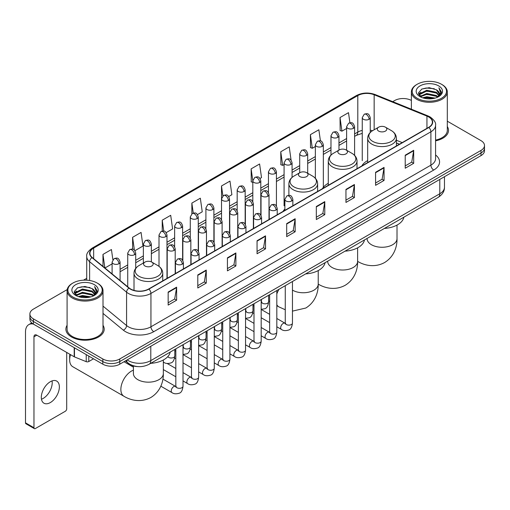 <?xml version="1.0" encoding="UTF-8"?>
<svg xmlns="http://www.w3.org/2000/svg" width="510" height="510" viewBox="0 0 510 510"><rect width="100%" height="100%" fill="white"/><g stroke="black" fill="none" stroke-linecap="round" stroke-linejoin="round"><path stroke-width="0.76" d="M284.873 208.992A21.152 12.214 0 0 0 283.05 211.414M328.287 183.326A21.152 12.214 0 0 0 322.447 188.668M367.678 160.58A21.152 12.214 0 0 0 361.845 165.922M399.4 144.241L396.417 143.036M137.694 366.594A11.972 6.91 180 0 1 128.724 363.662L125.403 360.927M67.186 289.603L33.405 309.111A11.972 6.91 0 0 0 29.892 314.001L29.892 319.215A11.972 6.91 0 0 0 33.405 324.099L102.829 364.185A11.972 6.91 0 0 0 119.761 364.185L480.994 155.626A11.972 6.91 0 0 0 484.5 150.737L484.5 148.13A11.972 6.91 0 0 1 480.994 153.019A11.972 6.91 0 0 0 484.5 148.13L484.5 145.522A11.972 6.91 0 0 0 480.994 140.639L447.308 121.189M29.892 314.001A11.972 6.91 0 0 0 33.405 318.884L102.829 358.97A11.972 6.91 0 0 0 119.761 358.97L119.761 361.577L480.994 153.019L119.761 361.577A11.972 6.91 0 0 1 102.829 361.577A11.972 6.91 0 0 0 119.761 361.577L119.761 364.185M33.405 318.884L33.405 321.491L102.829 361.577L33.405 321.491A11.972 6.91 0 0 1 29.892 316.608A11.972 6.91 0 0 0 33.405 321.491L33.405 324.099M67.084 325.303A19.157 11.061 0 0 0 65.892 329.154A19.157 11.061 0 0 0 71.502 336.97A19.157 11.061 0 0 0 92.38 339.367A19.157 11.061 0 0 0 104.206 329.154A19.157 11.061 0 0 0 103.007 325.303A19.157 11.061 0 0 1 104.206 329.154A19.157 11.061 0 0 1 92.38 339.367A19.157 11.061 0 0 1 71.502 336.97A19.157 11.061 0 0 1 65.892 329.154A19.157 11.061 0 0 1 67.084 325.303M428.642 116.93A12.769 7.376 180 0 1 432.384 122.145A12.769 7.376 180 0 1 428.642 127.353L148.684 288.985A12.769 7.376 180 0 1 129.196 288.003L92.233 257.531A12.769 7.376 180 0 1 89.926 253.298A12.769 7.376 180 0 1 93.668 248.083L357.797 95.587A12.769 7.376 180 0 1 374.155 94.764L426.94 116.102A12.769 7.376 180 0 1 428.642 116.93M428.865 116.796A13.088 7.561 0 0 0 427.119 115.948L374.334 94.611A13.088 7.561 0 0 0 357.574 95.459L93.438 247.956A13.088 7.561 0 0 0 91.972 257.633L128.934 288.112A13.088 7.561 0 0 0 148.914 289.119L428.865 127.487A13.088 7.561 0 0 0 428.865 116.796M168.16 292.051L168.16 305.088L176.626 300.199L176.626 287.162L168.16 292.051M168.16 302.774L174.681 299.007L176.594 287.595A3.194 1.842 -120 0 0 176.626 287.162M174.624 299.038L176.626 300.199M197.791 274.941L197.791 287.978L206.257 283.088L206.257 270.058L197.791 274.941M197.791 285.664L204.312 281.902L206.225 270.485A3.194 1.842 -120 0 0 206.257 270.058M204.255 281.934L206.257 283.088M227.422 257.837L227.422 270.867L235.888 265.984L235.888 252.947L227.422 257.837M227.422 268.56L233.943 264.792L235.856 253.381A3.194 1.842 -120 0 0 235.888 252.947M233.886 264.824L235.888 265.984M257.059 240.726L257.059 253.763L265.525 248.874L265.525 235.837L257.059 240.726M257.059 251.449L263.574 247.681L265.487 236.27A3.194 1.842 -120 0 0 265.525 235.837M263.517 247.72L265.525 248.874M405.22 155.187L405.22 168.223L413.686 163.334L413.686 150.297L405.22 155.187M405.22 165.909L411.742 162.142L413.648 150.73A3.194 1.842 -120 0 0 413.686 150.297M411.685 162.174L413.686 163.334M375.583 172.297L375.583 185.328L384.055 180.438L384.055 167.407L375.583 172.297M375.583 183.013L382.105 179.252L384.017 167.841A3.194 1.842 -120 0 0 384.055 167.407M382.047 179.284L384.055 180.438M345.952 189.401L345.952 202.438L354.418 197.548L354.418 184.512L345.952 189.401M345.952 200.124L352.474 196.363L354.386 184.945A3.194 1.842 -120 0 0 354.418 184.512M352.416 196.395L354.418 197.548M316.321 206.512L316.321 219.542L324.787 214.659L324.787 201.622L316.321 206.512M316.321 217.234L322.843 213.467L324.755 202.056A3.194 1.842 -120 0 0 324.787 201.622M322.785 213.499L324.787 214.659M286.69 223.616L286.69 236.653L295.156 231.763L295.156 218.733L286.69 223.616M286.69 234.339L293.212 230.577L295.118 219.166A3.194 1.842 -120 0 0 295.156 218.733M293.154 230.609L295.156 231.763M435.578 140.83A19.157 11.061 0 0 0 448.507 130.369A19.157 11.061 0 0 0 447.308 126.525A19.157 11.061 0 0 1 448.507 130.369A19.157 11.061 0 0 1 435.578 140.83M119.761 358.97L480.994 150.412A11.972 6.91 0 0 0 484.5 145.522M411.385 100.451A11.972 6.91 0 0 0 394.638 100.553L392.725 101.656M86.732 278.32L83.512 280.175M166.203 232.63L172.609 228.926L170.697 215.309L162.231 220.199L162.231 231.087M134.933 250.684L142.978 246.037L141.066 232.42L132.6 237.303L132.6 249.167M112.869 259.737L111.435 249.524L102.969 254.413L102.969 266.379M260.011 178.468L261.509 177.601L259.596 163.984L251.13 168.874L251.264 181.828M291.095 160.191L289.227 146.874L280.761 151.763L280.902 164.724M320.42 140.9L318.858 129.769L310.392 134.659L310.533 147.613M349.911 122.757L348.496 112.659L340.03 117.549L340.164 130.503M197.472 214.576L202.24 211.822L200.334 198.199L191.862 203.088L191.862 213.766M228.741 196.522L231.878 194.712L229.965 181.095L221.499 185.978L221.544 198.989M221.544 219.657L221.499 198.887M221.499 185.978L222.889 195.91M252.813 182.408L251.13 181.777M251.13 168.874L252.813 180.852A3.991 2.301 0 0 0 253.98 182.478A3.991 2.301 0 0 0 259.622 182.478A3.991 2.301 0 0 0 260.795 180.846C259.176 175.727 257.601 176.747 254.809 177.391A3.991 2.301 60 0 1 256.804 177.588A3.991 2.301 -120 0 1 259.622 182.478M280.761 151.763L282.674 165.387L284.083 164.571M282.674 165.387L280.761 164.673M310.392 134.659L312.305 148.276L315.352 146.517M312.305 148.276L310.392 147.562M340.03 117.549L341.936 131.166L346.621 128.463M341.936 131.166L340.03 130.452M191.862 203.088L193.271 213.091M162.231 220.199L163.761 231.087M132.6 237.303L134.398 250.091M104.932 267.999L112.098 263.861M102.969 254.413L104.869 267.941M417.212 98.271A17.162 9.907 0 0 0 441.481 98.271A17.162 9.907 0 0 0 441.481 84.258L442.049 84.584A17.958 10.372 0 0 1 447.308 91.921A17.958 10.372 0 0 1 436.222 101.496A17.958 10.372 0 0 1 416.651 99.252A17.958 10.372 0 0 1 411.385 91.921A17.958 10.372 0 0 1 416.651 84.584L417.212 84.258A17.162 9.907 0 0 0 417.212 98.271M435.578 140.097A17.958 10.372 0 0 0 447.308 130.369L447.308 91.921M422.624 97.805L426.768 96.741L435.164 98.092M423.81 98.162L426.768 97.557L433.933 98.392M420.055 96.46L426.768 93.483L436.401 95.517L437.956 96.804M420.457 96.811L426.768 94.299L436.401 96.333L437.523 97.193M419.488 95.918L419.711 93.757L426.768 90.225L436.401 92.259L439.04 95.255M419.398 95.523L419.711 94.573L426.768 91.041L436.401 93.075L438.855 95.644M437.421 97.276A9.977 5.763 0 0 0 439.327 93.891A9.977 5.763 0 0 0 436.401 89.817L439.32 94.089M438.664 85.89A13.171 7.605 0 0 0 420.061 85.871A13.171 7.605 0 0 0 419.979 96.607A13.171 7.605 0 0 0 420.036 96.645A13.171 7.605 0 0 0 438.721 96.607A13.171 7.605 0 0 0 438.664 85.89M436.401 89.817L429.235 87.675L421.866 89.033L418.449 92.89L420.718 97.008M438.237 96.874L441.424 92.839L441.488 92.112L438.893 87.79L440.525 92.635L437.529 97.225M442.049 84.584L441.481 84.258A17.162 9.907 0 0 0 417.212 84.258M438.893 87.79L441.481 92.278M421.693 89.116L426.207 88L434.29 88.727M418.582 94.363L420.055 93.202M423.294 91.825L426.207 91.264L434.004 91.902M423.294 95.083L426.207 94.522L434.004 95.16M423.893 98.188L426.207 97.78L433.921 98.398M418.5 94.038L420.916 92.323M419.781 96.231L420.916 95.58M378.662 131.089A4.788 2.767 0 0 0 385.433 131.089A4.788 2.767 0 0 0 385.433 127.175L391.38 130.611A13.196 7.618 0 0 1 391.38 141.385A13.196 7.618 0 0 1 372.714 141.385A13.196 7.618 0 0 1 372.714 130.611C369.463 132.543 367.786 135.105 367.678 138.306A14.369 8.294 0 0 0 371.892 144.171A14.369 8.294 0 0 0 387.549 145.968A14.369 8.294 0 0 0 396.417 138.306C396.308 135.105 394.632 132.543 391.38 130.611L385.433 127.175A4.788 2.767 0 0 0 378.662 127.175A4.788 2.767 0 0 0 378.662 131.089M384.432 228.416A21.949 12.673 0 0 0 403.869 217.19M339.265 153.835A4.788 2.767 0 0 0 346.041 153.835A4.788 2.767 0 0 0 346.041 149.921L351.983 153.357A13.196 7.618 0 0 1 351.983 164.131A13.196 7.618 0 0 1 333.317 164.131A13.196 7.618 0 0 1 333.317 153.357C330.066 155.289 328.389 157.851 328.287 161.052A14.369 8.294 0 0 0 332.494 166.917A14.369 8.294 0 0 0 348.151 168.714A14.369 8.294 0 0 0 357.019 161.052C356.911 157.851 355.234 155.289 351.983 153.357L346.041 149.921A4.788 2.767 0 0 0 339.265 149.921A4.788 2.767 0 0 0 339.265 153.835M345.034 251.156A21.949 12.673 0 0 0 364.471 239.936M299.867 176.581A4.788 2.767 0 0 0 306.644 176.581A4.788 2.767 0 0 0 306.644 172.667L312.585 176.103A13.196 7.618 0 0 1 312.585 186.877A13.196 7.618 0 0 1 293.919 186.877A13.196 7.618 0 0 1 293.919 176.103C290.668 178.035 288.991 180.597 288.889 183.798A14.369 8.294 0 0 0 293.097 189.663A14.369 8.294 0 0 0 308.754 191.46A14.369 8.294 0 0 0 317.622 183.798C317.52 180.597 315.837 178.035 312.585 176.103L306.644 172.667A4.788 2.767 0 0 0 299.867 172.667A4.788 2.767 0 0 0 299.867 176.581M305.637 273.902A21.949 12.673 0 0 0 325.074 262.682M70.495 354.641A14.968 8.638 120 0 0 69.666 359.869L69.666 356.605A10.978 6.337 -60 0 1 69.902 354.297M69.666 359.869A14.968 8.638 120 0 0 72.764 366.715L123.962 396.276A14.968 8.638 -60 0 1 121.667 384.279A14.968 8.638 -60 0 1 131.446 371.095A14.968 8.638 -60 0 1 133.41 370.171M144.987 265.997A4.788 2.767 0 0 0 151.763 265.997A4.788 2.767 0 0 0 151.763 262.089L157.711 265.519A13.196 7.618 0 0 1 157.711 276.299A13.196 7.618 0 0 1 139.045 276.299A13.196 7.618 0 0 1 139.045 265.519C135.794 267.45 134.111 270.013 134.009 273.213A14.369 8.294 0 0 0 138.216 279.078A14.369 8.294 0 0 0 153.873 280.876A14.369 8.294 0 0 0 162.741 273.213C162.639 270.013 160.962 267.45 157.711 265.519L151.763 262.089A4.788 2.767 0 0 0 144.987 262.089A4.788 2.767 0 0 0 144.987 265.997M150.756 363.324A21.949 12.673 0 0 0 170.2 352.098M52.039 380.919A12.769 7.376 -60 0 1 43.171 398.438A12.769 7.376 -60 0 1 41.469 399.234M50.337 402.568A12.769 7.376 120 0 0 58.675 391.317A12.769 7.376 120 0 0 56.718 381.085A12.769 7.376 120 0 0 50.337 381.716A12.769 7.376 120 0 0 41.992 392.968A12.769 7.376 120 0 0 43.949 403.206A12.769 7.376 120 0 0 50.337 402.568M88.785 356.076L88.785 361.533L93.515 358.804M33.265 324.022A15.963 9.218 -120 0 0 28.809 324.615A15.963 9.218 -120 0 0 25.5 331.921L25.5 422.841L33.966 427.731L33.966 336.81A3.991 2.301 60 0 1 34.795 334.981A3.991 2.301 60 0 1 36.79 335.178L74.199 356.777L74.199 347.654M33.966 427.731A1.995 1.154 120 0 0 34.38 428.642L25.914 423.753A1.995 1.154 -60 0 1 25.5 422.841M34.38 428.642A1.995 1.154 120 0 0 35.375 428.54L65.293 411.27A1.995 1.154 120 0 0 66.702 408.829L66.702 352.448M88.785 361.533A1.995 1.154 180 0 1 86.228 361.666L74.466 356.911A1.995 1.154 180 0 1 74.199 356.777M72.911 297.056A17.162 9.907 0 0 0 97.18 297.056A17.162 9.907 0 0 0 97.18 283.044A17.162 9.907 0 0 0 97.18 283.037L97.748 283.369A17.958 10.372 0 0 1 103.007 290.7A17.958 10.372 0 0 1 91.921 300.275A17.958 10.372 0 0 1 72.35 298.031A17.958 10.372 0 0 1 67.084 290.7A17.958 10.372 0 0 1 72.35 283.369L72.911 283.044A17.162 9.907 0 0 0 72.911 297.056M67.084 290.7L67.084 329.154A17.958 10.372 0 0 0 72.35 336.485A17.958 10.372 0 0 0 91.921 338.729A17.958 10.372 0 0 0 103.007 329.154L103.007 290.7M78.323 296.584L82.467 295.526L90.863 296.871M79.509 296.947L82.467 296.335L89.632 297.177L81.906 296.559L79.592 296.967M75.754 295.245L82.467 292.268L92.1 294.302L93.655 295.583M76.156 295.596L82.467 293.078L92.1 295.111L93.222 295.972M75.187 294.697L75.41 292.536L82.467 289.004L92.1 291.038L94.739 294.034M75.097 294.302L75.41 293.352L82.467 289.82L92.1 291.854L94.554 294.423M93.12 296.055A9.977 5.763 0 0 0 95.026 292.67A9.977 5.763 0 0 0 92.1 288.596L95.019 292.867M94.363 284.669A13.171 7.605 0 0 0 75.76 284.65A13.171 7.605 0 0 0 75.678 295.392A13.171 7.605 0 0 0 75.735 295.424A13.171 7.605 0 0 0 94.42 295.392A13.171 7.605 0 0 0 94.363 284.669M92.1 288.596L84.934 286.454L77.565 287.812L74.154 291.669L76.417 295.787M93.942 295.653L97.123 291.618L97.187 290.898L94.592 286.569L96.224 291.414L93.228 296.004M97.748 283.369L97.18 283.044A17.162 9.907 0 0 0 72.911 283.044M94.592 286.569L97.18 291.057M77.392 287.895L81.906 286.786L89.989 287.506M74.281 293.142L75.754 291.988M78.993 290.604L81.906 290.043L89.703 290.681M78.993 293.868L81.906 293.301L89.703 293.938M74.199 292.823L76.615 291.102M75.48 295.009L76.615 294.359M127.156 359.913A15.963 9.218 0 0 0 128.227 360.595A15.963 9.218 0 0 0 150.801 360.595L439.792 193.755A15.963 9.218 0 0 0 444.465 187.234C444.58 191.199 442.476 194.59 438.135 197.408L149.149 364.255A7.981 4.609 60 0 0 150.801 360.595L150.801 346.258M439.792 179.412L439.792 193.755A7.981 4.609 60 0 1 438.135 197.408M126.505 360.289A7.981 5.336 129.5 0 0 127.895 362.884L125.473 360.882M480.994 155.626L480.994 150.412M102.829 364.185L102.829 358.97M435.578 154.989A19.954 11.52 180 0 1 433.723 170.047L153.765 331.678A3.991 2.301 60 0 1 150.941 326.789L430.899 165.157A15.963 9.218 0 0 0 435.578 158.642L435.578 125.269A15.963 9.218 180 0 1 430.899 131.79A3.991 2.301 -120 0 0 428.865 127.487M153.765 331.678A19.954 11.52 180 0 1 125.543 331.678A19.954 11.52 180 0 1 123.312 330.136L103.007 313.401M128.934 288.112A3.991 2.671 129.5 0 0 126.576 292.192L126.576 325.558A15.963 9.218 0 0 0 128.367 326.789A15.963 9.218 0 0 0 150.941 326.789L150.941 293.422A15.963 9.218 180 0 1 126.576 292.192L89.62 261.713A15.963 9.218 180 0 1 86.732 256.428L86.732 280.188M435.578 125.269C436.107 122.776 434.271 119.997 430.077 116.924L427.973 115.91A3.991 1.868 112 0 0 427.119 115.948M427.973 115.91L375.188 94.567C368.577 92.227 362.304 92.571 356.362 95.587A3.991 2.301 60 0 1 357.574 95.459M93.438 247.956A3.991 2.301 -120 0 0 92.233 248.083C88.09 251.06 86.254 253.84 86.732 256.428M91.972 257.633A3.991 2.671 129.5 0 0 89.62 261.713L89.62 280.494M375.188 94.567A3.991 1.868 112 0 0 374.334 94.611M148.914 289.119A3.991 2.301 60 0 1 150.941 293.422L430.899 131.79L430.899 165.157A3.991 2.301 60 0 0 433.723 170.047M103.007 306.121L126.576 325.558A3.991 2.671 -50.5 0 1 123.312 330.136M93.668 248.083L93.668 258.71M426.94 116.102L426.94 128.341M374.155 94.764L374.155 129.782M402.224 142.609L396.417 140.263M372.549 130.707A12.769 7.376 0 0 0 370.234 130.197M362.253 130.42A12.769 7.376 0 0 0 357.797 132.09L354.603 133.932M357.797 95.587L357.797 132.09A7.185 4.15 60 0 1 356.311 135.38L354.603 136.361M346.621 138.541L338.965 142.959M330.984 147.568L323.334 151.986M315.352 156.595L307.696 161.013M299.714 165.623L292.064 170.04M284.083 174.649L276.426 179.067M268.445 183.676L260.795 188.094M252.813 192.703L245.157 197.121M237.175 201.724L229.525 206.142M221.544 210.751L213.888 215.169M205.906 219.778L198.256 224.196M190.275 228.805L182.618 233.223M174.637 237.832L166.987 242.25M159.005 246.859L151.349 251.277M143.367 255.886L135.717 260.304M127.736 264.913L120.079 269.331M286.69 224.03L295.118 219.166M316.321 206.926L324.755 202.056M345.952 189.816L354.386 184.945M375.583 172.705L384.017 167.841M405.22 155.601L413.648 150.73M257.059 241.141L265.487 236.27M227.422 258.245L235.856 253.381M197.791 275.355L206.225 270.485M168.16 292.466L176.594 287.595M397.016 225.088L397.016 238.629A14.968 8.638 180 0 1 392.63 244.736A14.968 8.638 180 0 1 371.465 244.736A14.968 8.638 180 0 1 367.085 238.629L367.117 239.209M357.631 261.362A14.968 8.638 -60 0 1 357.618 261.356L357.631 261.362C364.044 265.296 374.423 268.069 384.572 262.548C394.428 256.517 397.22 246.139 397.016 238.629M357.618 247.828L357.618 261.369A14.968 8.638 180 0 1 353.232 267.482A14.968 8.638 180 0 1 332.067 267.482A14.968 8.638 180 0 1 327.688 261.369L327.72 261.955M357.618 261.369C357.822 268.885 355.03 279.263 345.174 285.294C335.032 290.815 324.647 288.042 318.234 284.108A14.968 8.638 -60 0 1 318.221 284.102A14.968 8.638 180 0 1 313.835 290.228A14.968 8.638 180 0 1 292.67 290.228A14.968 8.638 180 0 1 292.453 290.101M285.269 309.748L278.836 306.854A14.968 8.638 -60 0 1 276.822 304.757M276.822 294.002A14.968 8.638 -60 0 1 279.015 289.278M163.34 359.996L163.34 373.537A14.968 8.638 180 0 1 158.961 379.644A14.968 8.638 180 0 1 137.796 379.644A14.968 8.638 180 0 1 133.41 373.537L133.441 374.123M291.682 200.985A3.991 2.301 0 0 0 292.855 199.359C291.235 194.24 289.661 195.26 286.869 195.904A3.991 2.301 60 0 1 288.864 196.101A3.991 2.301 -120 0 1 291.682 200.985A3.991 2.301 0 0 1 286.04 200.985A3.991 2.301 0 0 1 284.873 199.359L286.869 195.904M276.822 326.77L281.424 329.428A3.589 2.072 -60 0 1 280.87 326.553A3.589 2.072 -60 0 1 283.216 323.385A3.589 2.072 -60 0 1 283.375 323.302A3.589 2.072 -60 0 1 285.013 323.206L276.822 318.476M285.479 323.57L285.154 323.837L285.269 323.059A3.589 2.072 -0 0 0 286.32 324.526A3.589 2.072 -0 0 0 291.235 324.615A3.589 2.072 -0 0 0 292.453 323.059C291.962 327.229 290.668 329.562 288.577 330.046C285.574 330.958 283.19 330.754 281.424 329.428M276.05 210.012A3.991 2.301 0 0 0 277.217 208.386C275.598 203.267 274.023 204.287 271.231 204.924A3.991 2.301 60 0 1 273.226 205.122A3.991 2.301 -120 0 1 276.05 210.012A3.991 2.301 0 0 1 270.402 210.012A3.991 2.301 0 0 1 269.235 208.386L271.231 204.924M261.184 335.797L265.786 338.455A3.589 2.072 -60 0 1 265.238 335.58A3.589 2.072 -60 0 1 267.584 332.412A3.589 2.072 -60 0 1 267.744 332.322A3.589 2.072 -60 0 1 269.382 332.233L261.184 327.503M269.841 332.596L269.522 332.864L269.637 332.086A3.589 2.072 -0 0 0 270.689 333.553A3.589 2.072 -0 0 0 275.604 333.642A3.589 2.072 -0 0 0 276.822 332.086C276.324 336.256 275.037 338.589 272.946 339.073C269.943 339.985 267.559 339.781 265.786 338.455M260.412 219.039A3.991 2.301 0 0 0 261.585 217.413C259.966 212.294 258.391 213.308 255.599 213.951A3.991 2.301 60 0 1 257.595 214.149A3.991 2.301 -120 0 1 260.412 219.039A3.991 2.301 0 0 1 254.77 219.039A3.991 2.301 0 0 1 253.604 217.413L255.599 213.951M245.552 344.824L250.155 347.482A3.589 2.072 -60 0 1 249.6 344.601A3.589 2.072 -60 0 1 251.946 341.439A3.589 2.072 -60 0 1 252.106 341.349A3.589 2.072 -60 0 1 253.744 341.26L245.552 336.53M254.209 341.623L253.884 341.885L253.999 341.113A3.589 2.072 -0 0 0 255.051 342.58A3.589 2.072 -0 0 0 259.966 342.669A3.589 2.072 -0 0 0 261.184 341.113C260.693 345.283 259.399 347.616 257.308 348.1C254.305 349.012 251.921 348.808 250.155 347.482M244.781 228.066A3.991 2.301 0 0 0 245.947 226.44C244.328 221.315 242.754 222.334 239.961 222.978A3.991 2.301 60 0 1 241.957 223.176A3.991 2.301 -120 0 1 244.781 228.066A3.991 2.301 0 0 1 239.139 228.066A3.991 2.301 0 0 1 237.966 226.44L239.961 222.978M229.914 353.851L234.517 356.509A3.589 2.072 -60 0 1 233.969 353.628A3.589 2.072 -60 0 1 236.315 350.466A3.589 2.072 -60 0 1 236.474 350.376A3.589 2.072 -60 0 1 238.113 350.287L229.914 345.557M238.572 350.65L238.253 350.912L238.368 350.14A3.589 2.072 -0 0 0 239.419 351.607A3.589 2.072 -0 0 0 244.335 351.696A3.589 2.072 -0 0 0 245.552 350.14C245.055 354.31 243.767 356.637 241.676 357.127C238.674 358.039 236.289 357.835 234.517 356.509M229.143 237.093A3.991 2.301 0 0 0 230.316 235.461C228.697 230.341 227.122 231.362 224.33 232.005A3.991 2.301 60 0 1 226.325 232.203A3.991 2.301 -120 0 1 229.143 237.093A3.991 2.301 0 0 1 223.501 237.093A3.991 2.301 0 0 1 222.334 235.461L224.33 232.005M214.283 362.878L218.886 365.536A3.589 2.072 -60 0 1 218.331 362.655A3.589 2.072 -60 0 1 220.677 359.493A3.589 2.072 -60 0 1 220.836 359.403A3.589 2.072 -60 0 1 222.475 359.314L214.283 354.584M222.94 359.678L222.615 359.939L222.73 359.167A3.589 2.072 -0 0 0 223.782 360.634A3.589 2.072 -0 0 0 228.697 360.723A3.589 2.072 -0 0 0 229.914 359.167C229.423 363.337 228.129 365.664 226.038 366.154C223.036 367.066 220.651 366.862 218.886 365.536M213.511 246.12A3.991 2.301 0 0 0 214.678 244.488C213.059 239.368 211.484 240.388 208.692 241.032A3.991 2.301 60 0 1 210.687 241.23A3.991 2.301 -120 0 1 213.511 246.12A3.991 2.301 0 0 1 207.87 246.12A3.991 2.301 0 0 1 206.697 244.488L208.692 241.032M198.645 371.905L203.248 374.563A3.589 2.072 -60 0 1 202.699 371.682A3.589 2.072 -60 0 1 205.045 368.52A3.589 2.072 -60 0 1 205.205 368.43A3.589 2.072 -60 0 1 206.843 368.341L198.645 363.611M207.302 368.704L206.983 368.966L207.098 368.194A3.589 2.072 -0 0 0 208.15 369.661A3.589 2.072 -0 0 0 213.065 369.75A3.589 2.072 -0 0 0 214.283 368.194C213.786 372.364 212.498 374.691 210.407 375.181C207.404 376.093 205.02 375.889 203.248 374.563M197.874 255.147A3.991 2.301 0 0 0 199.047 253.515C197.427 248.395 195.853 249.415 193.06 250.059A3.991 2.301 60 0 1 195.056 250.257A3.991 2.301 -120 0 1 197.874 255.147A3.991 2.301 0 0 1 192.232 255.147A3.991 2.301 0 0 1 191.065 253.515L193.06 250.059M183.013 380.932L187.616 383.59A3.589 2.072 -60 0 1 187.062 380.709A3.589 2.072 -60 0 1 189.408 377.547A3.589 2.072 -60 0 1 189.567 377.457A3.589 2.072 -60 0 1 191.205 377.368L183.013 372.638M191.671 377.731L191.346 377.993L191.46 377.221A3.589 2.072 -0 0 0 192.512 378.688A3.589 2.072 -0 0 0 197.427 378.777A3.589 2.072 -0 0 0 198.645 377.221C198.154 381.391 196.86 383.718 194.769 384.208C191.766 385.12 189.382 384.916 187.616 383.59M182.242 264.174A3.991 2.301 0 0 0 183.409 262.542C181.79 257.423 180.215 258.442 177.423 259.086A3.991 2.301 60 0 1 179.418 259.284A3.991 2.301 -120 0 1 182.242 264.174A3.991 2.301 0 0 1 176.6 264.174A3.991 2.301 0 0 1 175.427 262.542L177.423 259.086M160.841 386.185L171.978 392.617A3.589 2.072 -60 0 1 171.43 389.736A3.589 2.072 -60 0 1 173.776 386.574A3.589 2.072 -60 0 1 173.935 386.484A3.589 2.072 -60 0 1 175.574 386.395L162.907 379.083M176.033 386.752L175.714 387.02L175.829 386.242A3.589 2.072 -0 0 0 176.881 387.708A3.589 2.072 -0 0 0 181.796 387.798A3.589 2.072 -0 0 0 183.013 386.242C182.516 390.418 181.228 392.745 179.137 393.236C176.135 394.147 173.751 393.943 171.978 392.617M267.839 196.248A3.991 2.301 0 0 0 269.006 194.616C267.387 189.497 265.812 190.517 263.02 191.161A3.991 2.301 60 0 1 265.015 191.358A3.991 2.301 -120 0 1 267.839 196.248A3.991 2.301 0 0 1 262.191 196.248A3.991 2.301 0 0 1 261.024 194.616L263.02 191.161M261.63 302.271L261.305 302.538L261.426 301.761A3.589 2.072 -0 0 0 262.478 303.227A3.589 2.072 -0 0 0 267.393 303.316A3.589 2.072 -0 0 0 268.604 301.761C268.113 305.936 266.826 308.263 264.735 308.754L261.184 309.347M252.201 205.269A3.991 2.301 0 0 0 253.374 203.643C251.749 198.524 250.18 199.544 247.382 200.188A3.991 2.301 60 0 1 249.377 200.385A3.991 2.301 -120 0 1 252.201 205.269A3.991 2.301 0 0 1 246.559 205.269A3.991 2.301 0 0 1 245.386 203.643L247.382 200.188M245.992 311.298L245.673 311.565L245.788 310.788A3.589 2.072 -0 0 0 246.84 312.254A3.589 2.072 -0 0 0 251.755 312.343A3.589 2.072 -0 0 0 252.973 310.788C252.482 314.963 251.188 317.29 249.097 317.781L245.552 318.374M236.57 214.296A3.991 2.301 0 0 0 237.737 212.67C236.117 207.551 234.543 208.571 231.75 209.215A3.991 2.301 60 0 1 233.746 209.412A3.991 2.301 -120 0 1 236.57 214.296A3.991 2.301 0 0 1 230.922 214.296A3.991 2.301 0 0 1 229.755 212.67L231.75 209.215M230.361 320.325L230.035 320.592L230.157 319.815A3.589 2.072 -0 0 0 231.208 321.281A3.589 2.072 -0 0 0 236.124 321.37A3.589 2.072 -0 0 0 237.335 319.815C236.844 323.99 235.556 326.317 233.465 326.808L229.914 327.401M220.932 223.323A3.991 2.301 0 0 0 222.105 221.697C220.479 216.578 218.911 217.598 216.112 218.242A3.991 2.301 60 0 1 218.108 218.439A3.991 2.301 -120 0 1 220.932 223.323A3.991 2.301 0 0 1 215.29 223.323A3.991 2.301 0 0 1 214.117 221.697L216.112 218.242M214.723 329.352L214.404 329.619L214.519 328.842A3.589 2.072 -0 0 0 215.571 330.308A3.589 2.072 -0 0 0 220.486 330.397A3.589 2.072 -0 0 0 221.703 328.842C221.212 333.017 219.918 335.344 217.827 335.835L214.283 336.428M205.3 232.35A3.991 2.301 0 0 0 206.467 230.724C204.848 225.605 203.273 226.625 200.481 227.269A3.991 2.301 60 0 1 202.476 227.466A3.991 2.301 -120 0 1 205.3 232.35A3.991 2.301 0 0 1 199.652 232.35A3.991 2.301 0 0 1 198.486 230.724L200.481 227.269M199.091 338.379L198.766 338.646L198.887 337.869A3.589 2.072 -0 0 0 199.939 339.335A3.589 2.072 -0 0 0 204.854 339.424A3.589 2.072 -0 0 0 206.065 337.869C205.575 342.038 204.287 344.371 202.196 344.862L198.645 345.455M189.663 241.377A3.991 2.301 0 0 0 190.836 239.751C189.21 234.632 187.642 235.652 184.843 236.289A3.991 2.301 60 0 1 186.838 236.487A3.991 2.301 -120 0 1 189.663 241.377A3.991 2.301 0 0 1 184.021 241.377A3.991 2.301 0 0 1 182.848 239.751L184.843 236.289M183.453 347.406L183.135 347.673L183.249 346.896A3.589 2.072 -0 0 0 184.301 348.362A3.589 2.072 -0 0 0 189.216 348.451A3.589 2.072 -0 0 0 190.434 346.896C189.943 351.065 188.649 353.398 186.558 353.883L183.013 354.482M174.031 250.404A3.991 2.301 0 0 0 175.198 248.778C173.578 243.659 172.004 244.672 169.212 245.316A3.991 2.301 60 0 1 171.207 245.514A3.991 2.301 -120 0 1 174.031 250.404A3.991 2.301 0 0 1 168.383 250.404A3.991 2.301 0 0 1 167.216 248.778L169.212 245.316M167.815 356.611A3.589 2.072 -0 0 0 168.67 357.389A3.589 2.072 -0 0 0 173.585 357.478A3.589 2.072 -0 0 0 174.796 355.923C174.305 360.092 173.017 362.425 170.927 362.91C167.924 363.828 165.533 363.617 163.767 362.291A3.589 2.072 -60 0 1 163.34 361.89M369.068 119.289A3.991 2.301 0 0 0 370.234 117.663C368.615 112.544 367.041 113.564 364.248 114.208A3.991 2.301 60 0 1 366.244 114.406A3.991 2.301 -120 0 1 369.068 119.289A3.991 2.301 0 0 1 363.426 119.289A3.991 2.301 0 0 1 362.253 117.663L364.248 114.208M353.43 128.316A3.991 2.301 0 0 0 354.603 126.69C352.984 121.571 351.409 122.591 348.617 123.235A3.991 2.301 60 0 1 350.612 123.433A3.991 2.301 -120 0 1 353.43 128.316A3.991 2.301 0 0 1 347.788 128.316A3.991 2.301 0 0 1 346.621 126.69L348.617 123.235M337.798 137.343A3.991 2.301 0 0 0 338.965 135.717C337.346 130.598 335.771 131.618 332.979 132.256A3.991 2.301 60 0 1 334.974 132.453A3.991 2.301 -120 0 1 337.798 137.343A3.991 2.301 0 0 1 332.157 137.343A3.991 2.301 0 0 1 330.984 135.717L332.979 132.256M322.161 146.37A3.991 2.301 0 0 0 323.334 144.744C321.714 139.625 320.14 140.639 317.347 141.283A3.991 2.301 60 0 1 319.343 141.48A3.991 2.301 -120 0 1 322.161 146.37A3.991 2.301 0 0 1 316.519 146.37A3.991 2.301 0 0 1 315.352 144.744L317.347 141.283M306.529 155.397A3.991 2.301 0 0 0 307.696 153.765C306.076 148.646 304.502 149.666 301.71 150.31A3.991 2.301 60 0 1 303.705 150.507A3.991 2.301 -120 0 1 306.529 155.397A3.991 2.301 0 0 1 300.887 155.397A3.991 2.301 0 0 1 299.714 153.765L301.71 150.31M290.891 164.424A3.991 2.301 0 0 0 292.064 162.792C290.445 157.673 288.87 158.693 286.078 159.337A3.991 2.301 60 0 1 288.073 159.534A3.991 2.301 -120 0 1 290.891 164.424A3.991 2.301 0 0 1 285.249 164.424A3.991 2.301 0 0 1 284.083 162.792L286.078 159.337M275.26 173.451A3.991 2.301 0 0 0 276.426 171.819C274.807 166.7 273.233 167.72 270.44 168.364A3.991 2.301 60 0 1 272.436 168.561A3.991 2.301 -120 0 1 275.26 173.451A3.991 2.301 0 0 1 269.618 173.451A3.991 2.301 0 0 1 268.445 171.819L270.44 168.364M243.99 191.505A3.991 2.301 0 0 0 245.157 189.873C243.538 184.754 241.963 185.774 239.171 186.418A3.991 2.301 60 0 1 241.166 186.615A3.991 2.301 -120 0 1 243.99 191.505A3.991 2.301 0 0 1 238.348 191.505A3.991 2.301 0 0 1 237.175 189.873L239.171 186.418M228.352 200.532A3.991 2.301 0 0 0 229.525 198.9C227.906 193.781 226.332 194.801 223.539 195.445A3.991 2.301 60 0 1 225.535 195.642A3.991 2.301 -120 0 1 228.352 200.532A3.991 2.301 0 0 1 222.711 200.532A3.991 2.301 0 0 1 221.544 198.9L223.539 195.445M212.721 209.559A3.991 2.301 0 0 0 213.888 207.927C212.268 202.808 210.694 203.828 207.901 204.472A3.991 2.301 60 0 1 209.897 204.669A3.991 2.301 -120 0 1 212.721 209.559A3.991 2.301 0 0 1 207.079 209.559A3.991 2.301 0 0 1 205.906 207.927L207.901 204.472M197.083 218.586A3.991 2.301 0 0 0 198.256 216.954C196.637 211.835 195.062 212.855 192.27 213.499A3.991 2.301 60 0 1 194.265 213.696A3.991 2.301 -120 0 1 197.083 218.586A3.991 2.301 0 0 1 191.441 218.586A3.991 2.301 0 0 1 190.275 216.954L192.27 213.499M181.452 227.613A3.991 2.301 0 0 0 182.618 225.981C180.999 220.862 179.424 221.882 176.632 222.526A3.991 2.301 60 0 1 178.627 222.723A3.991 2.301 -120 0 1 181.452 227.613A3.991 2.301 0 0 1 175.81 227.613A3.991 2.301 0 0 1 174.637 225.981L176.632 222.526M165.814 236.634A3.991 2.301 0 0 0 166.987 235.008C165.367 229.889 163.793 230.909 161.001 231.553A3.991 2.301 60 0 1 162.996 231.75A3.991 2.301 -120 0 1 165.814 236.634A3.991 2.301 0 0 1 160.172 236.634A3.991 2.301 0 0 1 159.005 235.008L161.001 231.553M150.182 245.661A3.991 2.301 0 0 0 151.349 244.035C149.73 238.916 148.155 239.936 145.363 240.58A3.991 2.301 60 0 1 147.358 240.777A3.991 2.301 -120 0 1 150.182 245.661A3.991 2.301 0 0 1 144.54 245.661A3.991 2.301 0 0 1 143.367 244.035L145.363 240.58M134.544 254.688A3.991 2.301 0 0 0 135.717 253.062C134.098 247.943 132.523 248.963 129.731 249.607A3.991 2.301 60 0 1 131.727 249.804A3.991 2.301 -120 0 1 134.544 254.688A3.991 2.301 0 0 1 128.902 254.688A3.991 2.301 0 0 1 127.736 253.062L129.731 249.607M118.913 263.715A3.991 2.301 0 0 0 120.079 262.089C118.46 256.97 116.886 257.99 114.093 258.634A3.991 2.301 60 0 1 116.089 258.831A3.991 2.301 -120 0 1 118.913 263.715A3.991 2.301 0 0 1 113.271 263.715A3.991 2.301 0 0 1 112.098 262.089L114.093 258.634M33.966 336.81L36.79 335.178M74.466 347.807L74.466 356.911M86.228 361.666L86.228 354.603M149.149 364.255C142.724 367.481 136.304 367.481 129.878 364.255L127.895 362.884M444.465 187.234L444.465 176.715M356.362 95.587L92.233 248.083M362.253 133.359L356.311 135.38M346.621 140.97L338.965 145.388M330.984 149.997L323.334 154.415M315.352 159.024L307.696 163.442M299.714 168.051L292.064 172.469M284.083 177.078L276.426 181.496M268.445 186.105L260.795 190.523M252.813 195.132L245.157 199.55M237.175 204.159L229.525 208.577M221.544 213.186L213.888 217.604M205.906 222.207L198.256 226.625M190.275 231.234L182.618 235.652M174.637 240.261L166.987 244.679M159.005 249.288L151.349 253.706M143.367 258.315L135.717 262.733M127.736 267.342L120.079 271.76M399.489 144.19L396.417 142.947M419.373 95.778L419.373 95.115M411.385 109.204L411.385 91.921M396.417 145.962L396.417 138.306M367.678 162.55L367.678 138.306M378.662 127.175L372.714 130.611M318.234 284.108L318.221 284.102C318.425 291.631 315.633 302.009 305.777 308.04L292.453 311.125M357.019 168.708L357.019 161.052M328.287 185.296L328.287 161.052M339.265 149.921L333.317 153.357M278.836 306.854L276.822 305.688M269.637 301.544L268.604 300.951M318.221 270.574L318.221 284.115M317.622 191.454L317.622 183.798M288.889 195.368L288.889 183.798M299.867 172.667L293.919 176.103M163.34 373.537C163.544 381.053 160.752 391.431 150.903 397.462C140.754 402.976 130.369 400.21 123.962 396.276M162.741 280.87L162.741 273.213M134.009 290.388L134.009 273.213M144.987 262.089L139.045 265.519M133.41 367.168L124 361.737M133.41 365.95L133.41 373.537M285.74 323.493L285.013 323.206M292.453 281.514L292.453 323.059M292.855 205.753L292.855 199.359M269.637 322.626L261.184 317.743M253.999 313.599L252.756 312.879M285.269 285.664L285.269 323.059M284.873 210.362L284.873 199.359M269.637 314.326L261.184 309.449M270.109 332.52L269.382 332.233M276.822 290.541L276.822 332.086M277.217 214.78L277.217 208.386M253.999 331.653L245.552 326.77M238.368 322.626L237.124 321.906M269.637 294.691L269.637 332.086M269.235 219.389L269.235 208.386M253.999 323.353L245.552 318.476M254.471 341.547L253.744 341.26M261.184 299.568L261.184 341.113M261.585 223.807L261.585 217.413M238.368 340.68L229.914 335.797M222.73 331.653L221.487 330.933M253.999 303.718L253.999 341.113M253.604 228.416L253.604 217.413M238.368 332.38L229.914 327.503M238.839 350.574L238.113 350.287M245.552 308.595L245.552 350.14M245.947 232.834L245.947 226.44M222.73 349.701L214.283 344.824M207.098 340.68L205.855 339.96M238.368 312.745L238.368 350.14M237.966 237.443L237.966 226.44M222.73 341.407L214.283 336.53M223.201 359.601L222.475 359.314M229.914 317.622L229.914 359.167M230.316 241.861L230.316 235.461M207.098 358.728L198.645 353.851M191.46 349.701L190.217 348.987M222.73 321.772L222.73 359.167M222.334 246.47L222.334 235.461M207.098 350.434L198.645 345.557M207.57 368.628L206.843 368.341M214.283 326.649L214.283 368.194M214.678 250.888L214.678 244.488M191.46 367.755L183.013 362.878M175.829 358.728L174.586 358.014M207.098 330.799L207.098 368.194M206.697 255.497L206.697 244.488M191.46 359.461L183.013 354.584M191.932 377.655L191.205 377.368M198.645 335.676L198.645 377.221M199.047 259.915L199.047 253.515M175.829 376.782L163.34 369.578M191.46 339.826L191.46 377.221M191.065 264.524L191.065 253.515M175.829 368.488L167.159 363.483M176.301 386.682L175.574 386.395M183.013 344.703L183.013 386.242M183.409 268.942L183.409 262.542M175.829 348.853L175.829 386.242M175.427 273.551L175.427 262.542M261.898 302.2L261.165 301.914M268.604 295.284L268.604 301.761M269.006 219.523L269.006 194.616M261.426 299.434L261.426 301.761M253.999 306.07L252.973 305.477M261.024 215.373L261.024 194.616M246.26 311.227L245.533 310.941M252.973 304.311L252.973 310.788M253.374 228.55L253.374 203.643M245.788 308.461L245.788 310.788M238.368 315.097L237.335 314.504M245.386 224.4L245.386 203.643M230.628 320.255L229.895 319.961M237.335 313.338L237.335 319.815M237.737 237.577L237.737 212.67M230.157 317.488L230.157 319.815M222.73 324.124L221.703 323.531M229.755 233.427L229.755 212.67M214.99 329.281L214.264 328.988M221.703 322.365L221.703 328.842M222.105 246.604L222.105 221.697M214.519 326.515L214.519 328.842M207.098 333.151L206.065 332.558M214.117 242.454L214.117 221.697M199.359 338.308L198.626 338.015M206.065 331.392L206.065 337.869M206.467 255.625L206.467 230.724M198.887 335.535L198.887 337.869M191.46 342.178L190.434 341.579M198.486 251.481L198.486 230.724M183.721 347.329L182.994 347.042M190.434 340.419L190.434 346.896M190.836 264.652L190.836 239.751M183.249 344.562L183.249 346.896M175.829 351.205L174.796 350.606M182.848 260.502L182.848 239.751M174.796 349.446L174.796 355.923M175.198 273.679L175.198 248.778M163.767 362.291L163.34 362.049M167.216 278.288L167.216 248.778M370.234 132.492L370.234 117.663M362.253 160.675L362.253 117.663M354.603 155.371L354.603 126.69M346.621 150.259L346.621 126.69M338.965 150.093L338.965 135.717M330.984 155.091L330.984 135.717M323.334 187.317L323.334 144.744M315.352 178.277L315.352 144.744M307.696 173.279L307.696 153.765M299.714 172.756L299.714 153.765M292.064 177.41L292.064 162.792M284.083 205.81L284.083 162.792M276.426 206.002L276.426 171.819M268.445 192.576L268.445 171.819M260.795 215.029L260.795 180.846M252.813 201.603L252.813 180.846L254.809 177.391M245.157 224.056L245.157 189.873M237.175 210.63L237.175 189.873M229.525 233.083L229.525 198.9M213.888 242.103L213.888 207.927M205.906 228.684L205.906 207.927M198.256 251.13L198.256 216.954M190.275 237.711L190.275 216.954M182.618 260.157L182.618 225.981M174.637 246.738L174.637 225.981M166.987 278.02L166.987 235.008M159.005 266.373L159.005 235.008M151.349 261.872L151.349 244.035M143.367 263.02L143.367 244.035M135.717 268.362L135.717 253.062M127.736 286.798L127.736 253.062M120.079 280.487L120.079 262.089M112.098 273.908L112.098 262.089M28.809 324.615L31.754 322.913M75.072 294.557L75.072 293.894"/></g></svg>
